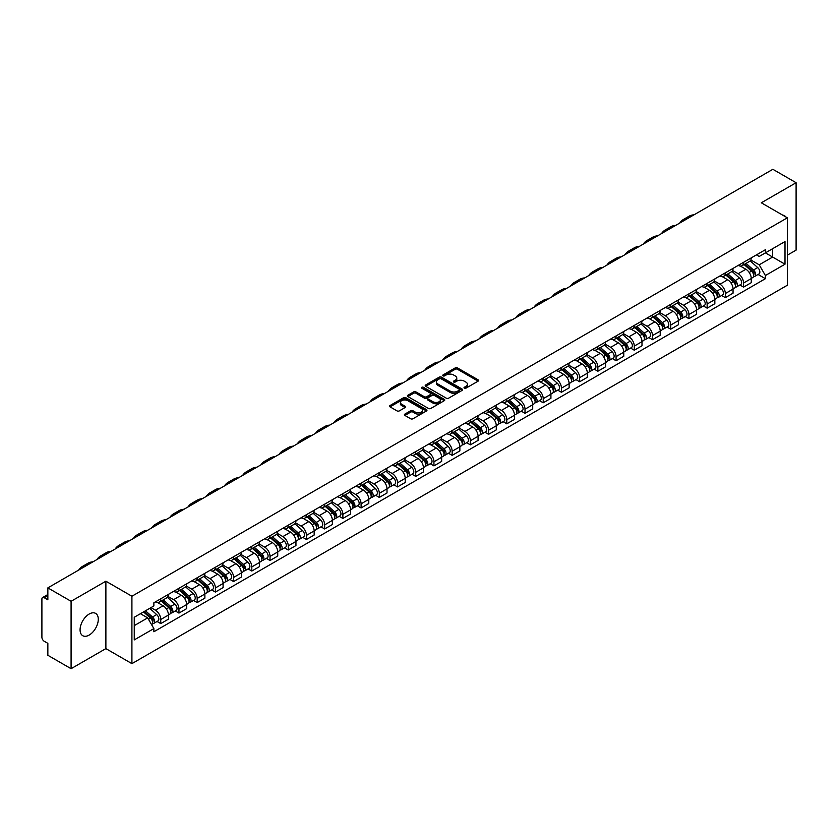 <?xml version="1.0" encoding="UTF-8"?>
<svg xmlns="http://www.w3.org/2000/svg" width="838" height="838" viewBox="0 0 838 838"><rect width="100%" height="100%" fill="white"/><g stroke="black" fill="none" stroke-linecap="round" stroke-linejoin="round"><path stroke-width="1.26" d="M464.336 388.183A1.131 0.66 0 0 0 465.938 388.183L478.11 381.154A1.624 0.932 0 0 0 478.582 380.494A1.624 0.932 0 0 0 478.11 379.824L457.485 367.924A1.624 0.932 0 0 0 455.191 367.924L443.019 374.953A1.131 0.66 0 0 0 444.622 375.874L446.193 374.963A5.185 2.996 0 0 1 453.526 374.963L455.254 375.958A5.185 2.996 0 0 1 456.773 378.074A5.185 2.996 0 0 1 455.254 380.19L453.672 381.101A1.131 0.66 0 0 0 455.275 382.023L456.857 381.122A5.185 2.996 0 0 1 464.189 381.122L465.907 382.107A5.185 2.996 0 0 1 467.426 384.233A5.185 2.996 0 0 1 465.907 386.349L464.336 387.25A1.131 0.66 0 0 0 464.336 388.183L464.336 387.25M89.184 635.068A12.874 7.437 120 0 0 97.596 623.713A12.874 7.437 120 0 0 95.626 613.395A12.874 7.437 120 0 0 89.184 614.034A12.874 7.437 120 0 0 80.773 625.378A12.874 7.437 120 0 0 82.742 635.707A12.874 7.437 120 0 0 89.184 635.068M785.814 216.948A12.874 7.437 120 0 0 784.441 215.712A12.874 7.437 120 0 0 782.682 215.146M404.88 414.098A1.624 0.932 0 0 0 404.408 414.758A1.624 0.932 0 0 0 404.88 415.428L410.672 418.77A1.624 0.932 0 0 0 412.966 418.77L426.49 410.955A1.624 0.932 0 0 0 426.961 410.295A1.624 0.932 0 0 0 426.49 409.635L405.854 397.725A1.624 0.932 0 0 0 403.57 397.725L390.047 405.529A1.624 0.932 0 0 0 389.565 406.189A1.624 0.932 0 0 0 390.047 406.859L397.034 410.892A1.624 0.932 0 0 0 399.328 410.892L405.11 407.551A1.624 0.932 0 0 0 405.592 406.891A1.624 0.932 0 0 0 405.11 406.231L401.643 404.23A4.337 2.504 0 0 1 400.375 402.46A4.337 2.504 0 0 1 403.057 400.145A4.337 2.504 0 0 1 407.781 400.69L421.357 408.525A4.337 2.504 0 0 1 422.624 410.295A4.337 2.504 0 0 1 419.953 412.61A4.337 2.504 0 0 1 415.229 412.066L412.966 410.756A1.624 0.932 0 0 0 410.672 410.756L404.88 414.098L404.88 415.428M131.912 596.237L105.881 581.205L71.083 601.296L47.85 587.878L772.866 169.297L796.1 182.715L761.313 202.796L787.343 217.828L131.912 596.237L131.912 663.644L787.343 285.234L787.343 217.828M446.308 398.186A1.624 0.932 0 0 0 448.602 398.186L462.126 390.382A1.624 0.932 0 0 0 462.597 389.722A1.624 0.932 0 0 0 462.126 389.062L441.5 377.152A1.624 0.932 0 0 0 439.206 377.152L425.683 384.956A1.624 0.932 0 0 0 425.212 385.616A1.624 0.932 0 0 0 425.683 386.276L446.308 398.186M422.184 388.423A1.131 0.66 0 0 1 423.337 388.591L444.287 400.679L430.784 408.473A1.624 0.932 0 0 1 428.49 408.473L407.865 396.563L407.865 395.243A1.624 0.932 0 0 0 407.394 395.903A1.624 0.932 0 0 0 407.865 396.563M407.865 395.243L413.647 391.901A1.624 0.932 0 0 1 415.941 391.901L424.311 396.73A1.624 0.932 0 0 0 426.605 396.73L430.439 394.52A1.624 0.932 0 0 0 430.91 393.86A1.624 0.932 0 0 0 430.439 393.19L421.734 388.162A1.131 0.66 0 0 1 423.337 387.24L444.308 399.349A1.624 0.932 0 0 1 444.779 400.009A1.624 0.932 0 0 1 444.308 400.669L444.308 399.349M71.083 601.296L71.083 668.703L47.85 655.285L47.85 643.354L44.236 641.269A3.3 1.906 -120 0 1 41.9 637.226L41.9 599.076A3.3 1.906 -120 0 1 42.581 597.557L47.85 594.519M787.343 255.171L796.1 250.122L796.1 182.715M71.083 668.703L105.881 648.612L131.912 663.644M47.85 587.878L47.85 599.809L44.236 597.724A3.3 1.906 -120 0 0 42.581 597.557M743.557 262.315A7.594 4.389 60 0 1 741.986 265.73L749.696 261.278A7.594 4.389 -120 0 0 751.267 257.874M732.632 270.496L738.194 273.712A7.594 4.389 60 0 1 743.568 283.014L751.267 278.562A7.594 4.389 -120 0 0 745.893 269.26L740.383 266.075M751.267 278.562L751.267 282.678L743.568 287.12L739.87 284.993M741.986 265.73A7.594 4.389 60 0 1 738.247 265.384M743.568 283.014L743.568 287.12M725.352 272.832A7.594 4.389 60 0 1 723.781 276.247L731.48 271.795A7.594 4.389 -120 0 0 733.051 268.38M721.654 295.51L725.352 297.637L733.051 293.185L733.051 289.079A7.594 4.389 -120 0 0 727.688 279.777L722.167 276.592M723.781 276.247A7.594 4.389 60 0 1 720.041 275.901M714.416 281.013L719.978 284.229A7.594 4.389 60 0 1 725.352 293.53L725.352 297.637M707.136 283.349A7.594 4.389 60 0 1 705.565 286.753L713.274 282.312A7.594 4.389 -120 0 0 714.845 278.897M703.438 306.017L707.136 308.154L714.845 303.702L714.845 299.595A7.594 4.389 -120 0 0 709.472 290.294L703.962 287.109M705.565 286.753A7.594 4.389 60 0 1 701.825 286.418M696.2 291.53L701.762 294.735A7.594 4.389 60 0 1 707.136 304.037L707.136 308.154M688.92 293.866A7.594 4.389 60 0 1 687.349 297.27L695.058 292.829A7.594 4.389 -120 0 0 696.629 289.414M685.233 316.534L688.92 318.67L696.629 314.219L696.629 310.112A7.594 4.389 -120 0 0 691.256 300.811L685.746 297.626M687.349 297.27A7.594 4.389 60 0 1 683.609 296.935M677.984 302.047L683.557 305.252A7.594 4.389 60 0 1 688.92 314.554L688.92 318.67M670.714 304.383A7.594 4.389 60 0 1 669.143 307.787L676.842 303.335A7.594 4.389 -120 0 0 678.413 299.931M667.017 327.05L670.714 329.187L678.413 324.735L678.413 320.619A7.594 4.389 -120 0 0 673.05 311.317L667.53 308.133M669.143 307.787A7.594 4.389 60 0 1 665.403 307.441M659.778 312.553L665.341 315.769A7.594 4.389 60 0 1 670.714 325.071L670.714 329.187M652.498 314.889A7.594 4.389 60 0 1 650.927 318.304L658.626 313.852A7.594 4.389 -120 0 0 660.208 310.448M648.801 337.567L652.498 339.694L660.208 335.252L660.208 331.136A7.594 4.389 -120 0 0 654.834 321.834L649.314 318.65M650.927 318.304A7.594 4.389 60 0 1 647.187 317.958M641.562 323.07L647.125 326.286A7.594 4.389 60 0 1 652.498 335.588L652.498 339.694M634.282 325.406A7.594 4.389 60 0 1 632.711 328.821L640.421 324.369A7.594 4.389 -120 0 0 641.992 320.964M630.595 348.084L634.282 350.211L641.992 345.769L641.992 341.653A7.594 4.389 -120 0 0 636.618 332.351L631.108 329.166M632.711 328.821A7.594 4.389 60 0 1 628.971 328.475M623.346 333.587L628.919 336.803A7.594 4.389 60 0 1 634.282 346.104L634.282 350.211M616.077 335.923A7.594 4.389 60 0 1 614.495 339.338L622.205 334.886A7.594 4.389 -120 0 0 623.776 331.471M612.379 358.601L616.077 360.728L623.776 356.276L623.776 352.17A7.594 4.389 -120 0 0 618.413 342.868L612.892 339.683M614.495 339.338A7.594 4.389 60 0 1 610.766 338.992M605.141 344.104L610.703 347.32A7.594 4.389 60 0 1 616.077 356.621L616.077 360.728M597.861 346.44A7.594 4.389 60 0 1 596.289 349.844L603.989 345.403A7.594 4.389 -120 0 0 605.56 341.988M594.163 369.108L597.861 371.244L605.57 366.793L605.57 362.686A7.594 4.389 -120 0 0 600.197 353.385L594.676 350.2M596.289 349.844A7.594 4.389 60 0 1 592.55 349.509M586.925 354.621L592.487 357.826A7.594 4.389 60 0 1 597.861 367.128L597.861 371.244M579.645 356.957A7.594 4.389 60 0 1 578.073 360.361L585.783 355.92A7.594 4.389 -120 0 0 587.354 352.505M575.957 379.624L579.645 381.761L587.354 377.31L587.354 373.203A7.594 4.389 -120 0 0 581.981 363.901L576.471 360.717M578.073 360.361A7.594 4.389 60 0 1 574.334 360.026M568.709 365.138L574.281 368.343A7.594 4.389 60 0 1 579.645 377.645L579.645 381.761M561.429 367.473A7.594 4.389 60 0 1 559.857 370.878L567.567 366.426A7.594 4.389 -120 0 0 569.138 363.022M557.741 390.141L561.439 392.278L569.138 387.826L569.138 383.71A7.594 4.389 -120 0 0 563.765 374.408L558.255 371.224M559.857 370.878A7.594 4.389 60 0 1 556.118 370.532M550.503 375.644L556.065 378.86A7.594 4.389 60 0 1 561.439 388.162L561.439 392.278M543.223 377.98A7.594 4.389 60 0 1 541.652 381.395L549.351 376.943A7.594 4.389 -120 0 0 550.922 373.539M539.525 400.658L543.223 402.785L550.922 398.343L550.922 394.227A7.594 4.389 -120 0 0 545.559 384.925L540.039 381.74M541.652 381.395A7.594 4.389 60 0 1 537.912 381.049M532.287 386.161L537.849 389.377A7.594 4.389 60 0 1 543.223 398.679L543.223 402.785M525.007 388.497A7.594 4.389 60 0 1 523.436 391.912L531.145 387.46A7.594 4.389 -120 0 0 532.717 384.055M521.309 411.175L525.007 413.302L532.717 408.86L532.717 404.744A7.594 4.389 -120 0 0 527.343 395.442L521.833 392.257M523.436 391.912A7.594 4.389 60 0 1 519.696 391.566M514.071 396.678L519.633 399.894A7.594 4.389 60 0 1 525.007 409.195L525.007 413.302M506.791 399.014A7.594 4.389 60 0 1 505.22 402.429L512.929 397.977A7.594 4.389 -120 0 0 514.501 394.562M503.104 421.682L506.791 423.819L514.501 419.367L514.501 415.26A7.594 4.389 -120 0 0 509.127 405.959L503.617 402.774M505.22 402.429A7.594 4.389 60 0 1 501.48 402.083M495.855 407.195L501.428 410.411A7.594 4.389 60 0 1 506.791 419.712L506.791 423.819M488.585 409.531A7.594 4.389 60 0 1 487.014 412.935L494.713 408.494A7.594 4.389 -120 0 0 496.285 405.079M484.888 432.199L488.585 434.335L496.285 429.884L496.285 425.777A7.594 4.389 -120 0 0 490.921 416.476L485.401 413.291M487.014 412.935A7.594 4.389 60 0 1 483.275 412.6M477.65 417.712L483.212 420.917A7.594 4.389 60 0 1 488.585 430.219L488.585 434.335M470.369 420.048A7.594 4.389 60 0 1 468.798 423.452L476.497 419.01A7.594 4.389 -120 0 0 478.079 415.596M466.672 442.715L470.369 444.852L478.079 440.4L478.079 436.294A7.594 4.389 -120 0 0 472.705 426.992L467.185 423.808M468.798 423.452A7.594 4.389 60 0 1 465.059 423.106M459.434 428.218L464.996 431.434A7.594 4.389 60 0 1 470.369 440.736L470.369 444.852M452.153 430.564A7.594 4.389 60 0 1 450.582 433.969L458.292 429.517A7.594 4.389 -120 0 0 459.863 426.113M448.466 453.232L452.153 455.369L459.863 450.917L459.863 446.801A7.594 4.389 -120 0 0 454.489 437.499L448.979 434.314M450.582 433.969A7.594 4.389 60 0 1 446.843 433.623M441.217 438.735L446.79 441.951A7.594 4.389 60 0 1 452.153 451.253L452.153 455.369M433.948 441.071A7.594 4.389 60 0 1 432.366 444.486L440.076 440.034A7.594 4.389 -120 0 0 441.647 436.629M430.25 463.749L433.948 465.876L441.647 461.434L441.647 457.318A7.594 4.389 -120 0 0 436.284 448.016L430.763 444.831M432.366 444.486A7.594 4.389 60 0 1 428.637 444.14M423.012 449.252L428.574 452.468A7.594 4.389 60 0 1 433.948 461.769L433.948 465.876M415.732 451.588A7.594 4.389 60 0 1 414.161 455.003L421.86 450.551A7.594 4.389 -120 0 0 423.431 447.146M412.034 474.266L415.732 476.393L423.441 471.951L423.441 467.834A7.594 4.389 -120 0 0 418.068 458.533L412.547 455.348M414.161 455.003A7.594 4.389 60 0 1 410.421 454.657M404.796 459.769L410.358 462.985A7.594 4.389 60 0 1 415.732 472.286L415.732 476.393M397.516 462.105A7.594 4.389 60 0 1 395.945 465.519L403.654 461.068A7.594 4.389 -120 0 0 405.225 457.653M393.829 484.773L397.516 486.909L405.225 482.458L405.225 478.351A7.594 4.389 -120 0 0 399.852 469.05L394.342 465.865M395.945 465.519A7.594 4.389 60 0 1 392.205 465.174M386.58 470.286L392.153 473.501A7.594 4.389 60 0 1 397.516 482.803L397.516 486.909M379.3 472.622A7.594 4.389 60 0 1 377.729 476.026L385.438 471.585A7.594 4.389 -120 0 0 387.009 468.17M375.613 495.289L379.31 497.426L387.009 492.974L387.009 488.868A7.594 4.389 -120 0 0 381.636 479.566L376.126 476.382M377.729 476.026A7.594 4.389 60 0 1 373.989 475.691M368.374 480.803L373.937 484.008A7.594 4.389 60 0 1 379.31 493.31L379.31 497.426M361.094 483.138A7.594 4.389 60 0 1 359.523 486.543L367.222 482.091A7.594 4.389 -120 0 0 368.793 478.687M357.397 505.806L361.094 507.943L368.793 503.491L368.793 499.385A7.594 4.389 -120 0 0 363.43 490.083L357.91 486.899M359.523 486.543A7.594 4.389 60 0 1 355.783 486.197M350.158 491.309L355.721 494.525A7.594 4.389 60 0 1 361.094 503.827L361.094 507.943M342.878 493.655A7.594 4.389 60 0 1 341.307 497.06L349.017 492.608A7.594 4.389 -120 0 0 350.588 489.203M339.181 516.323L342.878 518.46L350.588 514.008L350.588 509.892A7.594 4.389 -120 0 0 345.214 500.59L339.704 497.405M341.307 497.06A7.594 4.389 60 0 1 337.567 496.714M331.942 501.826L337.505 505.042A7.594 4.389 60 0 1 342.878 514.343L342.878 518.46M324.662 504.162A7.594 4.389 60 0 1 323.091 507.577L330.801 503.125A7.594 4.389 -120 0 0 332.372 499.72M320.975 526.84L324.662 528.967L332.372 524.525L332.372 520.408A7.594 4.389 -120 0 0 326.998 511.107L321.488 507.922M323.091 507.577A7.594 4.389 60 0 1 319.351 507.231M313.726 512.343L319.299 515.559A7.594 4.389 60 0 1 324.662 524.86L324.662 528.967M306.457 514.679A7.594 4.389 60 0 1 304.885 518.094L312.584 513.642A7.594 4.389 -120 0 0 314.156 510.237M302.759 537.357L306.457 539.483L314.156 535.042L314.156 530.925A7.594 4.389 -120 0 0 308.793 521.624L303.272 518.439M304.885 518.094A7.594 4.389 60 0 1 301.146 517.748M295.521 522.86L301.083 526.075A7.594 4.389 60 0 1 306.457 535.377L306.457 539.483M288.241 525.196A7.594 4.389 60 0 1 286.669 528.61L294.368 524.159A7.594 4.389 -120 0 0 295.95 520.744M284.543 547.863L288.241 550L295.95 545.548L295.95 541.442A7.594 4.389 -120 0 0 290.577 532.14L285.056 528.956M286.669 528.61A7.594 4.389 60 0 1 282.93 528.265M277.305 533.377L282.867 536.592A7.594 4.389 60 0 1 288.241 545.894L288.241 550M270.025 535.712A7.594 4.389 60 0 1 268.453 539.117L276.163 534.675A7.594 4.389 -120 0 0 277.734 531.261M266.337 558.38L270.025 560.517L277.734 556.065L277.734 551.959A7.594 4.389 -120 0 0 272.36 542.657L266.851 539.473M268.453 539.117A7.594 4.389 60 0 1 264.714 538.782M259.089 543.893L264.661 547.099A7.594 4.389 60 0 1 270.025 556.401L270.025 560.517M251.819 546.229A7.594 4.389 60 0 1 250.237 549.634L257.947 545.182A7.594 4.389 -120 0 0 259.518 541.777M248.121 568.897L251.819 571.034L259.518 566.582L259.518 562.466A7.594 4.389 -120 0 0 254.155 553.164L248.635 549.979M250.237 549.634A7.594 4.389 60 0 1 246.508 549.288M240.883 554.4L246.445 557.616A7.594 4.389 60 0 1 251.819 566.917L251.819 571.034M233.603 556.746A7.594 4.389 60 0 1 232.032 560.151L239.731 555.699A7.594 4.389 -120 0 0 241.313 552.294M229.905 579.414L233.603 581.551L241.313 577.099L241.313 572.983A7.594 4.389 -120 0 0 235.939 563.681L230.419 560.496M232.032 560.151A7.594 4.389 60 0 1 228.292 559.805M222.667 564.917L228.229 568.133A7.594 4.389 60 0 1 233.603 577.434L233.603 581.551M215.387 567.253A7.594 4.389 60 0 1 213.816 570.668L221.525 566.216A7.594 4.389 -120 0 0 223.097 562.811M211.7 589.931L215.387 592.057L223.097 587.616L223.097 583.499A7.594 4.389 -120 0 0 217.723 574.198L212.213 571.013M213.816 570.668A7.594 4.389 60 0 1 210.076 570.322M204.451 575.434L210.024 578.649A7.594 4.389 60 0 1 215.387 587.951L215.387 592.057M197.171 577.77A7.594 4.389 60 0 1 195.6 581.184L203.309 576.733A7.594 4.389 -120 0 0 204.881 573.318M193.484 600.448L197.181 602.574L204.881 598.133L204.881 594.016A7.594 4.389 -120 0 0 199.507 584.715L193.997 581.53M195.6 581.184A7.594 4.389 60 0 1 191.86 580.839M186.246 585.951L191.808 589.166A7.594 4.389 60 0 1 197.181 598.468L197.181 602.574M178.965 588.286A7.594 4.389 60 0 1 177.394 591.691L185.093 587.249A7.594 4.389 -120 0 0 186.665 583.835M175.268 610.954L178.965 613.091L186.665 608.639L186.665 604.533A7.594 4.389 -120 0 0 181.301 595.231L175.781 592.047M177.394 591.691A7.594 4.389 60 0 1 173.655 591.356M168.029 596.467L173.592 599.673A7.594 4.389 60 0 1 178.965 608.985L178.965 613.091M160.749 598.803A7.594 4.389 60 0 1 159.178 602.208L166.888 597.766A7.594 4.389 -120 0 0 168.459 594.351M157.052 621.471L160.749 623.608L168.459 619.156L168.459 615.05A7.594 4.389 -120 0 0 163.085 605.748L157.575 602.564M159.178 602.208A7.594 4.389 60 0 1 155.439 601.873M150.945 607.634L155.376 610.19A7.594 4.389 60 0 1 160.749 619.492L160.749 623.608M756.463 254.867L759.207 256.449L785.007 241.554L772.636 248.697L772.636 257.057L759.207 264.808L750.838 259.979M134.248 625.63L147.677 617.878L153.867 628.594L134.248 639.918L134.248 617.271L153.867 605.947L153.867 602.773L765.398 249.714L765.398 252.877L785.007 264.2L765.398 275.534L759.207 264.808M785.007 241.554L785.007 264.2M153.867 628.594L153.867 631.758L765.398 278.698L765.398 275.534M105.881 581.205L105.881 648.612M147.677 617.878L140.438 613.699M758.086 274.476L765.398 278.698M464.786 388.34L465.907 387.69A5.185 2.996 0 0 0 467.426 385.574L467.426 384.233M456.773 378.074L456.773 379.425A5.185 2.996 0 0 1 455.254 381.541L454.123 382.191M478.089 381.164L457.485 369.265A1.624 0.932 0 0 0 455.191 369.265L443.47 376.032M462.126 389.062L462.126 390.382L441.5 378.493A1.624 0.932 0 0 0 439.206 378.493L425.704 386.287L425.683 384.956M459.255 390.183A1.131 0.66 0 0 0 459.255 389.261L441.155 378.807A1.131 0.66 0 0 0 439.552 378.807L437.886 379.761A5.185 2.996 0 0 0 436.368 381.877A5.185 2.996 0 0 0 437.886 383.993L450.268 391.147A5.185 2.996 0 0 0 457.6 391.147L459.255 390.183L459.255 391.535A1.131 0.66 0 0 0 459.591 391.063L459.591 389.722M436.368 381.877L436.368 383.228A5.185 2.996 0 0 0 437.886 385.344L437.886 383.993M459.255 391.535L457.6 392.488A5.185 2.996 0 0 1 450.268 392.488L437.886 385.344M407.886 396.584L413.647 393.252L413.647 391.901M430.91 393.86L430.91 395.201A1.624 0.932 0 0 1 430.439 395.861L426.605 398.081A1.624 0.932 0 0 1 424.311 398.081L415.941 393.252A1.624 0.932 0 0 0 413.647 393.252M432.984 401.748A4.337 2.504 0 0 0 437.719 402.292A4.337 2.504 0 0 0 440.39 399.977A4.337 2.504 0 0 0 439.122 398.207L434.335 395.442A1.624 0.932 0 0 0 432.041 395.442L428.208 397.662A1.624 0.932 0 0 0 427.726 398.322A1.624 0.932 0 0 0 428.208 398.982L432.984 401.748L432.984 403.088A4.337 2.504 0 0 0 437.719 403.633A4.337 2.504 0 0 0 440.39 401.318L440.39 399.977M427.726 398.322L427.726 399.674A1.624 0.932 0 0 0 428.208 400.334L428.208 398.982M432.984 403.088L428.208 400.334M422.624 410.295L422.624 411.647A4.337 2.504 0 0 1 419.953 413.962A4.337 2.504 0 0 1 415.229 413.417L412.966 412.107A1.624 0.932 0 0 0 410.672 412.107L404.901 415.439M400.375 402.46L400.375 403.801A4.337 2.504 0 0 0 401.643 405.571L401.643 404.23M405.089 407.561L401.643 405.571M426.469 410.966L405.854 399.077A1.624 0.932 0 0 0 403.57 399.077L390.068 406.87M744.092 264.515L751.508 271.135A4.127 2.388 60 0 1 752.807 277.525L751.267 278.405M744.291 264.693L747.779 266.704M744.835 264.085L753.1 271.449A1.98 1.142 60 0 1 753.718 274.518A1.98 1.142 60 0 1 753.54 274.592M746.071 263.373L753.498 269.993A4.127 2.388 60 0 1 754.787 276.372A4.127 2.388 60 0 1 753.54 276.509M750.209 260.88L757.699 267.563A4.127 2.388 60 0 1 758.998 273.953L754.787 276.372M694.032 214.811A31.865 18.394 -120 0 0 688.93 216.288L683.557 219.388A31.865 18.394 -120 0 0 679.733 223.076M688.658 217.911A31.865 18.394 -120 0 0 683.557 219.388M725.876 275.032L733.302 281.652A4.127 2.388 60 0 1 734.591 288.031L733.051 288.921M726.075 275.21L729.563 277.221M726.63 274.602L734.884 281.966A1.98 1.142 60 0 1 735.502 285.035A1.98 1.142 60 0 1 735.324 285.098M727.866 273.879L735.282 280.51A4.127 2.388 60 0 1 736.581 286.889A4.127 2.388 60 0 1 735.335 287.025M732.003 271.397L739.483 278.08A4.127 2.388 60 0 1 740.782 284.459L736.581 286.889M707.66 285.549L715.086 292.169A4.127 2.388 60 0 1 716.385 298.548L714.845 299.438M707.859 285.716L711.357 287.738M708.414 285.109L716.668 292.483A1.98 1.142 60 0 1 717.297 295.542A1.98 1.142 60 0 1 717.108 295.615M709.65 284.396L717.066 291.027A4.127 2.388 60 0 1 718.365 297.406A4.127 2.388 60 0 1 717.119 297.542M713.787 281.914L721.277 288.597A4.127 2.388 60 0 1 722.566 294.976L718.365 297.406M675.816 225.328A31.865 18.394 -120 0 0 670.714 226.805L665.341 229.905A31.865 18.394 -120 0 0 661.517 233.582M670.452 228.428A31.865 18.394 -120 0 0 665.341 229.905M657.61 235.845A31.865 18.394 -120 0 0 652.498 237.322L647.135 240.422A31.865 18.394 -120 0 0 643.301 244.099M652.236 238.945A31.865 18.394 -120 0 0 647.135 240.422M689.454 296.065L696.87 302.686A4.127 2.388 60 0 1 698.169 309.065L696.629 309.955M689.643 296.233L693.141 298.255M690.198 295.625L698.463 303A1.98 1.142 60 0 1 699.081 306.059A1.98 1.142 60 0 1 698.902 306.132M691.434 294.913L698.861 301.533A4.127 2.388 60 0 1 700.149 307.923A4.127 2.388 60 0 1 698.902 308.049M695.571 292.431L703.061 299.114A4.127 2.388 60 0 1 704.36 305.493L700.149 307.923M671.238 306.572L678.654 313.203A4.127 2.388 60 0 1 679.953 319.582L678.413 320.472M671.437 306.75L674.925 308.772M671.982 306.142L680.247 313.517A1.98 1.142 60 0 1 680.865 316.575A1.98 1.142 60 0 1 680.686 316.649M673.218 305.43L680.645 312.05A4.127 2.388 60 0 1 681.943 318.44A4.127 2.388 60 0 1 680.697 318.566M677.366 302.947L684.845 309.631A4.127 2.388 60 0 1 686.144 316.01L681.943 318.44M653.022 317.089L660.449 323.709A4.127 2.388 60 0 1 661.737 330.099L660.197 330.989M653.221 317.267L656.72 319.278M653.776 316.659L662.03 324.023A1.98 1.142 60 0 1 662.659 327.092A1.98 1.142 60 0 1 662.47 327.166M655.012 315.947L662.429 322.567A4.127 2.388 60 0 1 663.727 328.946A4.127 2.388 60 0 1 662.481 329.083M659.15 313.464L666.639 320.137A4.127 2.388 60 0 1 667.928 326.527L663.727 328.946M639.394 246.362A31.865 18.394 -120 0 0 634.293 247.828L628.919 250.929A31.865 18.394 -120 0 0 625.096 254.616M634.02 249.462A31.865 18.394 -120 0 0 628.919 250.929M621.178 256.878A31.865 18.394 -120 0 0 616.077 258.345L610.703 261.446A31.865 18.394 -120 0 0 606.88 265.133M615.815 259.979A31.865 18.394 -120 0 0 610.703 261.446M602.972 267.385A31.865 18.394 -120 0 0 597.861 268.862L592.497 271.962A31.865 18.394 -120 0 0 588.664 275.65M597.599 270.485A31.865 18.394 -120 0 0 592.497 271.962M634.816 327.606L642.233 334.226A4.127 2.388 60 0 1 643.532 340.616L641.992 341.495M635.005 327.784L638.504 329.795M635.56 327.176L643.814 334.54A1.98 1.142 60 0 1 644.443 337.609A1.98 1.142 60 0 1 644.265 337.683M636.796 326.464L644.223 333.084A4.127 2.388 60 0 1 645.511 339.463A4.127 2.388 60 0 1 644.265 339.6M640.934 323.971L648.423 330.654A4.127 2.388 60 0 1 649.722 337.044L645.511 339.463M584.756 277.902A31.865 18.394 -120 0 0 579.655 279.379L574.281 282.479A31.865 18.394 -120 0 0 570.448 286.167M579.383 281.002A31.865 18.394 -120 0 0 574.281 282.479M616.6 338.123L624.017 344.743A4.127 2.388 60 0 1 625.316 351.122L623.776 352.012M616.799 338.301L620.288 340.312M617.344 337.693L625.609 345.057A1.98 1.142 60 0 1 626.227 348.126A1.98 1.142 60 0 1 626.049 348.189M618.58 336.97L626.007 343.601A4.127 2.388 60 0 1 627.306 349.98A4.127 2.388 60 0 1 626.059 350.116M622.718 334.488L630.207 341.171A4.127 2.388 60 0 1 631.506 347.55L627.306 349.98M566.54 288.419A31.865 18.394 -120 0 0 561.439 289.896L556.065 292.996A31.865 18.394 -120 0 0 552.242 296.673M561.167 291.519A31.865 18.394 -120 0 0 556.065 292.996M598.384 348.639L605.811 355.26A4.127 2.388 60 0 1 607.1 361.639L605.56 362.529M598.583 348.807L602.072 350.829M599.139 348.199L607.393 355.574A1.98 1.142 60 0 1 608.011 358.633A1.98 1.142 60 0 1 607.833 358.706M600.375 347.487L607.791 354.107A4.127 2.388 60 0 1 609.09 360.497A4.127 2.388 60 0 1 607.843 360.623M604.512 345.005L611.991 351.688A4.127 2.388 60 0 1 613.29 358.067L609.09 360.497M548.324 298.936A31.865 18.394 -120 0 0 543.223 300.402L537.849 303.503A31.865 18.394 -120 0 0 534.026 307.19M542.961 302.036A31.865 18.394 -120 0 0 537.849 303.503M580.179 359.156L587.595 365.777A4.127 2.388 60 0 1 588.894 372.156L587.354 373.046M580.367 359.324L583.866 361.346M580.923 358.716L589.177 366.091A1.98 1.142 60 0 1 589.805 369.149A1.98 1.142 60 0 1 589.617 369.223M582.159 358.004L589.575 364.624A4.127 2.388 60 0 1 590.874 371.014A4.127 2.388 60 0 1 589.627 371.14M586.296 355.522L593.786 362.205A4.127 2.388 60 0 1 595.074 368.584L590.874 371.014M530.119 309.452A31.865 18.394 -120 0 0 525.007 310.919L519.644 314.02A31.865 18.394 -120 0 0 515.81 317.707M524.745 312.553A31.865 18.394 -120 0 0 519.644 314.02M561.963 369.663L569.379 376.293A4.127 2.388 60 0 1 570.678 382.673L569.138 383.563M562.162 369.841L565.65 371.863M562.707 369.233L570.971 376.608A1.98 1.142 60 0 1 571.589 379.666A1.98 1.142 60 0 1 571.411 379.74M563.943 368.521L571.369 375.141A4.127 2.388 60 0 1 572.658 381.52A4.127 2.388 60 0 1 571.411 381.657M568.08 366.038L575.57 372.711A4.127 2.388 60 0 1 576.869 379.101L572.658 381.52M511.903 319.969A31.865 18.394 -120 0 0 506.801 321.436L501.428 324.536A31.865 18.394 -120 0 0 497.604 328.224M506.529 323.07A31.865 18.394 -120 0 0 501.428 324.536M543.747 380.18L551.174 386.8A4.127 2.388 60 0 1 552.462 393.19L550.922 394.08M543.946 380.358L547.434 382.369M544.501 379.75L552.755 387.114A1.98 1.142 60 0 1 553.373 390.183A1.98 1.142 60 0 1 553.195 390.257M545.737 379.038L553.153 385.658A4.127 2.388 60 0 1 554.452 392.037A4.127 2.388 60 0 1 553.206 392.174M549.875 376.555L557.354 383.228A4.127 2.388 60 0 1 558.653 389.618L554.452 392.037M493.687 330.476A31.865 18.394 -120 0 0 488.585 331.953L483.212 335.053A31.865 18.394 -120 0 0 479.388 338.741M488.324 333.576A31.865 18.394 -120 0 0 483.212 335.053M525.531 390.697L532.958 397.317A4.127 2.388 60 0 1 534.256 403.707L532.717 404.586M525.73 390.875L529.228 392.886M526.285 390.267L534.539 397.631A1.98 1.142 60 0 1 535.168 400.7A1.98 1.142 60 0 1 534.979 400.774M527.521 389.555L534.937 396.175A4.127 2.388 60 0 1 536.236 402.554A4.127 2.388 60 0 1 534.99 402.69M531.659 387.062L539.148 393.745A4.127 2.388 60 0 1 540.437 400.124L536.236 402.554M475.481 340.993A31.865 18.394 -120 0 0 470.369 342.47L465.006 345.57A31.865 18.394 -120 0 0 461.172 349.257M470.108 344.093A31.865 18.394 -120 0 0 465.006 345.57M507.325 401.213L514.741 407.834A4.127 2.388 60 0 1 516.04 414.213L514.501 415.103M507.514 401.392L511.012 403.403M508.069 400.784L516.334 408.148A1.98 1.142 60 0 1 516.952 411.217A1.98 1.142 60 0 1 516.774 411.28M509.305 400.061L516.732 406.692A4.127 2.388 60 0 1 518.02 413.071A4.127 2.388 60 0 1 516.774 413.207M513.443 397.579L520.932 404.262A4.127 2.388 60 0 1 522.231 410.641L518.02 413.071M457.265 351.51A31.865 18.394 -120 0 0 452.164 352.987L446.79 356.087A31.865 18.394 -120 0 0 442.967 359.764M451.892 354.61A31.865 18.394 -120 0 0 446.79 356.087M489.109 411.73L496.525 418.351A4.127 2.388 60 0 1 497.824 424.73L496.285 425.62M489.308 411.898L492.796 413.92M489.853 411.29L498.118 418.665A1.98 1.142 60 0 1 498.736 421.724A1.98 1.142 60 0 1 498.558 421.797M491.089 410.578L498.516 417.198A4.127 2.388 60 0 1 499.815 423.588A4.127 2.388 60 0 1 498.568 423.714M495.237 408.096L502.716 414.779A4.127 2.388 60 0 1 504.015 421.158L499.815 423.588M439.049 362.026A31.865 18.394 -120 0 0 433.948 363.493L428.574 366.594A31.865 18.394 -120 0 0 424.751 370.281M433.686 365.127A31.865 18.394 -120 0 0 428.574 366.594M470.893 422.237L478.32 428.867A4.127 2.388 60 0 1 479.608 435.247L478.069 436.137M471.092 422.415L474.591 424.437M471.647 421.807L479.902 429.182A1.98 1.142 60 0 1 480.53 432.24A1.98 1.142 60 0 1 480.342 432.314M472.883 421.095L480.3 427.715A4.127 2.388 60 0 1 481.599 434.105A4.127 2.388 60 0 1 480.352 434.231M477.021 418.612L484.511 425.295A4.127 2.388 60 0 1 485.799 431.675L481.599 434.105M420.844 372.543A31.865 18.394 -120 0 0 415.732 374.01L410.369 377.11A31.865 18.394 -120 0 0 406.535 380.798M415.47 375.644A31.865 18.394 -120 0 0 410.369 377.11M452.688 432.754L460.104 439.384A4.127 2.388 60 0 1 461.403 445.764L459.863 446.654M452.876 432.932L456.375 434.953M453.431 432.324L461.686 439.699A1.98 1.142 60 0 1 462.314 442.757A1.98 1.142 60 0 1 462.136 442.831M454.667 431.612L462.094 438.232A4.127 2.388 60 0 1 463.383 444.611A4.127 2.388 60 0 1 462.136 444.748M458.805 429.129L466.295 435.802A4.127 2.388 60 0 1 467.594 442.192L463.383 444.611M402.628 383.06A31.865 18.394 -120 0 0 397.526 384.527L392.153 387.627A31.865 18.394 -120 0 0 388.329 391.315M397.254 386.161A31.865 18.394 -120 0 0 392.153 387.627M434.472 443.271L441.888 449.891A4.127 2.388 60 0 1 443.187 456.281L441.647 457.171M434.671 443.449L438.159 445.46M435.215 442.841L443.48 450.205A1.98 1.142 60 0 1 444.098 453.274A1.98 1.142 60 0 1 443.92 453.348M436.451 442.129L443.878 448.749A4.127 2.388 60 0 1 445.177 455.128A4.127 2.388 60 0 1 443.931 455.264M440.589 439.646L448.079 446.319A4.127 2.388 60 0 1 449.378 452.709L445.177 455.128M384.412 393.567A31.865 18.394 -120 0 0 379.31 395.044L373.937 398.144A31.865 18.394 -120 0 0 370.113 401.831M379.038 396.667A31.865 18.394 -120 0 0 373.937 398.144M416.256 453.787L423.682 460.408A4.127 2.388 60 0 1 424.971 466.797L423.431 467.677M416.455 453.966L419.943 455.977M417.01 453.358L425.264 460.722A1.98 1.142 60 0 1 425.882 463.791A1.98 1.142 60 0 1 425.704 463.864M418.246 452.646L425.662 459.266A4.127 2.388 60 0 1 426.961 465.645A4.127 2.388 60 0 1 425.714 465.781M422.383 450.153L429.863 456.836A4.127 2.388 60 0 1 431.161 463.215L426.961 465.645M366.196 404.084A31.865 18.394 -120 0 0 361.094 405.561L355.721 408.661A31.865 18.394 -120 0 0 351.897 412.348M360.832 407.184A31.865 18.394 -120 0 0 355.721 408.661M398.05 464.304L405.466 470.925A4.127 2.388 60 0 1 406.765 477.304L405.225 478.194M398.239 464.482L401.737 466.494M398.794 463.875L407.048 471.239A1.98 1.142 60 0 1 407.677 474.298A1.98 1.142 60 0 1 407.488 474.371M400.03 463.152L407.446 469.783A4.127 2.388 60 0 1 408.745 476.162A4.127 2.388 60 0 1 407.498 476.298M404.167 460.67L411.657 467.353A4.127 2.388 60 0 1 412.945 473.732L408.745 476.162M347.99 414.601A31.865 18.394 -120 0 0 342.878 416.077L337.515 419.178A31.865 18.394 -120 0 0 333.681 422.855M342.616 417.701A31.865 18.394 -120 0 0 337.515 419.178M379.834 474.821L387.25 481.441A4.127 2.388 60 0 1 388.549 487.821L387.009 488.711M380.033 474.989L383.521 477.011M380.578 474.381L388.842 481.756A1.98 1.142 60 0 1 389.461 484.814A1.98 1.142 60 0 1 389.282 484.888M381.814 473.669L389.241 480.289A4.127 2.388 60 0 1 390.529 486.679A4.127 2.388 60 0 1 389.282 486.805M385.951 471.186L393.441 477.87A4.127 2.388 60 0 1 394.74 484.249L390.529 486.679M329.774 425.117A31.865 18.394 -120 0 0 324.673 426.584L319.299 429.685A31.865 18.394 -120 0 0 315.476 433.372M324.4 428.218A31.865 18.394 -120 0 0 319.299 429.685M361.618 485.328L369.045 491.958A4.127 2.388 60 0 1 370.333 498.338L368.793 499.228M361.817 485.506L365.305 487.527M362.372 484.898L370.626 492.273A1.98 1.142 60 0 1 371.244 495.331A1.98 1.142 60 0 1 371.066 495.405M363.608 484.186L371.025 490.806A4.127 2.388 60 0 1 372.323 497.196A4.127 2.388 60 0 1 371.077 497.322M367.746 481.703L375.225 488.386A4.127 2.388 60 0 1 376.524 494.766L372.323 497.196M311.558 435.634A31.865 18.394 -120 0 0 306.457 437.101L301.083 440.201A31.865 18.394 -120 0 0 297.26 443.889M306.195 438.735A31.865 18.394 -120 0 0 301.083 440.201M343.402 495.845L350.829 502.465A4.127 2.388 60 0 1 352.128 508.855L350.588 509.745M343.601 496.023L347.1 498.044M344.156 495.415L352.41 502.779A1.98 1.142 60 0 1 353.039 505.848A1.98 1.142 60 0 1 352.85 505.922M345.392 494.703L352.808 501.323A4.127 2.388 60 0 1 354.107 507.702A4.127 2.388 60 0 1 352.861 507.838M349.53 492.22L357.019 498.893A4.127 2.388 60 0 1 358.308 505.283L354.107 507.702M293.352 446.151A31.865 18.394 -120 0 0 288.241 447.618L282.877 450.718A31.865 18.394 -120 0 0 279.044 454.406M287.979 449.252A31.865 18.394 -120 0 0 282.877 450.718M325.196 506.362L332.613 512.982A4.127 2.388 60 0 1 333.912 519.371L332.372 520.262M325.385 506.54L328.884 508.551M325.94 505.932L334.205 513.296A1.98 1.142 60 0 1 334.823 516.365A1.98 1.142 60 0 1 334.645 516.438M327.176 505.22L334.603 511.84A4.127 2.388 60 0 1 335.891 518.219A4.127 2.388 60 0 1 334.645 518.355M331.314 502.737L338.803 509.41A4.127 2.388 60 0 1 340.102 515.799L335.891 518.219M275.136 456.658A31.865 18.394 -120 0 0 270.035 458.135L264.661 461.235A31.865 18.394 -120 0 0 260.838 464.922M269.763 459.758A31.865 18.394 -120 0 0 264.661 461.235M306.98 516.878L314.407 523.499A4.127 2.388 60 0 1 315.696 529.878L314.156 530.768M307.179 517.056L310.668 519.068M307.724 516.449L315.989 523.813A1.98 1.142 60 0 1 316.607 526.882A1.98 1.142 60 0 1 316.429 526.945M308.96 515.737L316.387 522.357A4.127 2.388 60 0 1 317.686 528.736A4.127 2.388 60 0 1 316.439 528.872M313.108 513.244L320.587 519.927A4.127 2.388 60 0 1 321.886 526.306L317.686 528.736M256.92 467.175A31.865 18.394 -120 0 0 251.819 468.651L246.445 471.752A31.865 18.394 -120 0 0 242.622 475.439M251.557 470.275A31.865 18.394 -120 0 0 246.445 471.752M288.764 527.395L296.191 534.016A4.127 2.388 60 0 1 297.49 540.395L295.94 541.285M288.963 527.573L292.462 529.585M289.519 526.966L297.773 534.33A1.98 1.142 60 0 1 298.401 537.388A1.98 1.142 60 0 1 298.213 537.462M290.755 526.243L298.171 532.874A4.127 2.388 60 0 1 299.47 539.253A4.127 2.388 60 0 1 298.223 539.389M294.892 523.76L302.382 530.444A4.127 2.388 60 0 1 303.67 536.823L299.47 539.253M238.715 477.691A31.865 18.394 -120 0 0 233.603 479.168L228.24 482.269A31.865 18.394 -120 0 0 224.406 485.946M233.341 480.792A31.865 18.394 -120 0 0 228.24 482.269M270.559 537.912L277.975 544.532A4.127 2.388 60 0 1 279.274 550.912L277.734 551.802M270.747 538.08L274.246 540.101M271.303 537.472L279.557 544.847A1.98 1.142 60 0 1 280.185 547.905A1.98 1.142 60 0 1 280.007 547.979M272.539 536.76L279.965 543.38A4.127 2.388 60 0 1 281.254 549.77A4.127 2.388 60 0 1 280.007 549.896M276.676 534.277L284.166 540.96A4.127 2.388 60 0 1 285.465 547.34L281.254 549.77M220.499 488.208A31.865 18.394 -120 0 0 215.397 489.675L210.024 492.775A31.865 18.394 -120 0 0 206.2 496.463M215.125 491.309A31.865 18.394 -120 0 0 210.024 492.775M252.343 548.419L259.759 555.049A4.127 2.388 60 0 1 261.058 561.429L259.518 562.319M252.542 548.597L256.03 550.618M253.086 547.989L261.351 555.364A1.98 1.142 60 0 1 261.969 558.422A1.98 1.142 60 0 1 261.791 558.496M254.323 547.277L261.749 553.897A4.127 2.388 60 0 1 263.048 560.287A4.127 2.388 60 0 1 261.802 560.413M258.46 544.794L265.95 551.477A4.127 2.388 60 0 1 267.249 557.857L263.048 560.287M202.283 498.725A31.865 18.394 -120 0 0 197.181 500.192L191.808 503.292A31.865 18.394 -120 0 0 187.984 506.98M196.909 501.826A31.865 18.394 -120 0 0 191.808 503.292M234.127 558.936L241.554 565.556A4.127 2.388 60 0 1 242.842 571.945L241.302 572.836M234.326 559.114L237.814 561.135M234.881 558.506L243.135 565.87A1.98 1.142 60 0 1 243.753 568.939A1.98 1.142 60 0 1 243.575 569.012M236.117 557.794L243.533 564.414A4.127 2.388 60 0 1 244.832 570.793A4.127 2.388 60 0 1 243.586 570.929M240.255 555.311L247.734 561.984A4.127 2.388 60 0 1 249.033 568.374L244.832 570.793M184.067 509.242A31.865 18.394 -120 0 0 178.965 510.709L173.592 513.809A31.865 18.394 -120 0 0 169.768 517.496M178.704 512.343A31.865 18.394 -120 0 0 173.592 513.809M215.921 569.452L223.337 576.073A4.127 2.388 60 0 1 224.636 582.462L223.097 583.353M216.11 569.63L219.608 571.642M216.665 569.023L224.919 576.387A1.98 1.142 60 0 1 225.548 579.456A1.98 1.142 60 0 1 225.359 579.529M217.901 568.311L225.317 574.931A4.127 2.388 60 0 1 226.616 581.31A4.127 2.388 60 0 1 225.37 581.446M222.039 565.828L229.528 572.501A4.127 2.388 60 0 1 230.817 578.89L226.616 581.31M165.861 519.749A31.865 18.394 -120 0 0 160.749 521.226L155.386 524.326A31.865 18.394 -120 0 0 151.552 528.013M160.487 522.849A31.865 18.394 -120 0 0 155.386 524.326M197.705 579.969L205.121 586.59A4.127 2.388 60 0 1 206.42 592.969L204.881 593.859M197.904 580.147L201.392 582.159M198.449 579.54L206.714 586.904A1.98 1.142 60 0 1 207.332 589.973A1.98 1.142 60 0 1 207.154 590.036M199.685 578.828L207.112 585.448A4.127 2.388 60 0 1 208.4 591.827A4.127 2.388 60 0 1 207.154 591.963M203.823 576.335L211.312 583.018A4.127 2.388 60 0 1 212.611 589.397L208.4 591.827M147.645 530.265A31.865 18.394 -120 0 0 142.544 531.742L137.17 534.843A31.865 18.394 -120 0 0 133.347 538.52M142.271 533.366A31.865 18.394 -120 0 0 137.17 534.843M179.489 590.486L186.916 597.106A4.127 2.388 60 0 1 188.204 603.486L186.665 604.376M179.688 590.654L183.176 592.676M180.243 590.046L188.498 597.421A1.98 1.142 60 0 1 189.116 600.479A1.98 1.142 60 0 1 188.938 600.553M181.479 589.334L188.896 595.965A4.127 2.388 60 0 1 190.195 602.344A4.127 2.388 60 0 1 188.948 602.48M185.617 586.851L193.096 593.534A4.127 2.388 60 0 1 194.395 599.914L190.195 602.344M129.429 540.782A31.865 18.394 -120 0 0 124.328 542.259L118.954 545.36A31.865 18.394 -120 0 0 115.131 549.037M124.066 543.883A31.865 18.394 -120 0 0 118.954 545.36M161.273 601.003L168.7 607.623A4.127 2.388 60 0 1 169.999 614.003L168.459 614.893M161.472 601.171L164.971 603.192M162.027 600.563L170.282 607.938A1.98 1.142 60 0 1 170.91 610.996A1.98 1.142 60 0 1 170.722 611.07M163.263 599.851L170.68 606.471A4.127 2.388 60 0 1 171.979 612.861A4.127 2.388 60 0 1 170.732 612.987M167.401 597.368L174.891 604.051A4.127 2.388 60 0 1 176.179 610.431L171.979 612.861M111.224 551.299A31.865 18.394 -120 0 0 106.112 552.766L100.749 555.866A31.865 18.394 -120 0 0 96.915 559.554M105.85 554.4A31.865 18.394 -120 0 0 100.749 555.866M143.518 611.918L150.484 618.14A4.127 2.388 60 0 1 151.783 624.52L151.573 624.635M143.591 611.876L146.755 613.709M144.262 611.489L152.076 618.454A1.98 1.142 60 0 1 152.694 621.513A1.98 1.142 60 0 1 152.516 621.587M145.498 610.776L152.474 616.988A4.127 2.388 60 0 1 153.763 623.378A4.127 2.388 60 0 1 152.516 623.503M149.709 608.346L156.675 614.568A4.127 2.388 60 0 1 157.973 620.948L153.763 623.378M93.008 561.816A31.865 18.394 -120 0 0 87.906 563.283L82.533 566.383A31.865 18.394 -120 0 0 78.709 570.07M87.634 564.917A31.865 18.394 -120 0 0 82.533 566.383M178.965 608.985L186.665 604.533M197.181 598.468L204.881 594.016M215.387 587.951L223.097 583.499M233.603 577.434L241.313 572.983M251.819 566.917L259.518 562.466M270.025 556.401L277.734 551.959M288.241 545.894L295.95 541.442M306.457 535.377L314.156 530.925M324.662 524.86L332.372 520.408M342.878 514.343L350.588 509.892M361.094 503.827L368.793 499.385M379.31 493.31L387.009 488.868M397.516 482.803L405.225 478.351M415.732 472.286L423.441 467.834M433.948 461.769L441.647 457.318M452.153 451.253L459.863 446.801M470.369 440.736L478.079 436.294M488.585 430.219L496.285 425.777M506.791 419.712L514.501 415.26M525.007 409.195L532.717 404.744M543.223 398.679L550.922 394.227M561.439 388.162L569.138 383.71M579.645 377.645L587.354 373.203M597.861 367.128L605.57 362.686M616.077 356.621L623.776 352.17M634.282 346.104L641.992 341.653M652.498 335.588L660.208 331.136M670.714 325.071L678.413 320.619M688.92 314.554L696.629 310.112M707.136 304.037L714.845 299.595M725.352 293.53L733.051 289.079M160.749 619.492L168.459 615.05M155.376 610.19L163.085 605.748M173.592 599.673L181.301 595.231M191.808 589.166L199.507 584.715M210.024 578.649L217.723 574.198M228.229 568.133L235.939 563.681M246.445 557.616L254.155 553.164M264.661 547.099L272.36 542.657M282.867 536.592L290.577 532.14M301.083 526.075L308.793 521.624M319.299 515.559L326.998 511.107M337.505 505.042L345.214 500.59M355.721 494.525L363.43 490.083M373.937 484.008L381.636 479.566M392.153 473.501L399.852 469.05M410.358 462.985L418.068 458.533M428.574 452.468L436.284 448.016M446.79 441.951L454.489 437.499M464.996 431.434L472.705 426.992M483.212 420.917L490.921 416.476M501.428 410.411L509.127 405.959M519.633 399.894L527.343 395.442M537.849 389.377L545.559 384.925M556.065 378.86L563.765 374.408M574.281 368.343L581.981 363.901M592.487 357.826L600.197 353.385M610.703 347.32L618.413 342.868M628.919 336.803L636.618 332.351M647.125 326.286L654.834 321.834M665.341 315.769L673.05 311.317M683.557 305.252L691.256 300.811M701.762 294.735L709.472 290.294M719.978 284.229L727.688 279.777M738.194 273.712L745.893 269.26M47.85 595.629L44.236 597.724M465.907 387.69L465.907 386.349M453.672 382.023L453.672 381.101M455.254 381.541L455.254 380.19M443.019 375.874L443.019 374.953M455.191 369.265L455.191 367.924M457.485 369.265L457.485 367.924M478.11 381.154L478.11 379.824M439.206 378.493L439.206 377.152M441.5 378.493L441.5 377.152M450.268 392.488L450.268 391.147M457.6 392.488L457.6 391.147M415.941 393.252L415.941 391.901M424.311 398.081L424.311 396.73M426.605 398.081L426.605 396.73M430.439 395.861L430.439 394.52M423.337 388.591L423.337 387.24M410.672 412.107L410.672 410.756M412.966 412.107L412.966 410.756M415.229 413.417L415.229 412.066M405.11 407.551L405.11 406.231M390.047 406.859L390.047 405.529M403.57 399.077L403.57 397.725M405.854 399.077L405.854 397.725M426.49 410.955L426.49 409.635M751.508 271.135L749.193 272.476M754.127 273.607L753.383 274.036M757.699 267.563L753.498 269.993M733.302 281.652L730.987 282.993M735.911 284.124L735.167 284.553M739.483 278.08L735.282 280.51M715.086 292.169L712.771 293.499M717.705 294.641L716.961 295.07M721.277 288.597L717.066 291.027M696.87 302.686L694.555 304.016M699.489 305.158L698.745 305.587M703.061 299.114L698.861 301.533M678.654 313.203L676.35 314.533M681.273 315.664L680.529 316.094M684.845 309.631L680.645 312.05M660.449 323.709L658.134 325.05M663.068 326.181L662.324 326.611M666.639 320.137L662.429 322.567M642.233 334.226L639.918 335.567M644.851 336.698L644.108 337.127M648.423 330.654L644.223 333.084M624.017 344.743L621.702 346.084M626.635 347.215L625.892 347.644M630.207 341.171L626.007 343.601M605.811 355.26L603.496 356.59M608.43 357.732L607.686 358.161M611.991 351.688L607.791 354.107M587.595 365.777L585.28 367.107M590.214 368.249L589.47 368.678M593.786 362.205L589.575 364.624M569.379 376.293L567.064 377.624M571.998 378.755L571.254 379.185M575.57 372.711L571.369 375.141M551.174 386.8L548.859 388.141M553.782 389.272L553.038 389.701M557.354 383.228L553.153 385.658M532.958 397.317L530.643 398.658M535.576 399.789L534.833 400.218M539.148 393.745L534.937 396.175M514.741 407.834L512.427 409.174M517.36 410.306L516.617 410.735M520.932 404.262L516.732 406.692M496.525 418.351L494.221 419.681M499.144 420.823L498.401 421.252M502.716 414.779L498.516 417.198M478.32 428.867L476.005 430.198M480.939 431.34L480.195 431.769M484.511 425.295L480.3 427.715M460.104 439.384L457.789 440.715M462.723 441.846L461.979 442.275M466.295 435.802L462.094 438.232M441.888 449.891L439.573 451.232M444.507 452.363L443.763 452.792M448.079 446.319L443.878 448.749M423.682 460.408L421.367 461.748M426.301 462.88L425.557 463.309M429.863 456.836L425.662 459.266M405.466 470.925L403.151 472.265M408.085 473.397L407.341 473.826M411.657 467.353L407.446 469.783M387.25 481.441L384.935 482.772M389.869 483.914L389.125 484.343M393.441 477.87L389.241 480.289M369.045 491.958L366.73 493.289M371.653 494.43L370.909 494.86M375.225 488.386L371.025 490.806M350.829 502.465L348.514 503.806M353.447 504.937L352.704 505.366M357.019 498.893L352.808 501.323M332.613 512.982L330.298 514.323M335.231 515.454L334.488 515.883M338.803 509.41L334.603 511.84M314.407 523.499L312.092 524.839M317.015 525.971L316.272 526.4M320.587 519.927L316.387 522.357M296.191 534.016L293.876 535.356M298.81 536.488L298.066 536.917M302.382 530.444L298.171 532.874M277.975 544.532L275.66 545.863M280.594 547.005L279.85 547.434M284.166 540.96L279.965 543.38M259.759 555.049L257.444 556.38M262.378 557.521L261.634 557.951M265.95 551.477L261.749 553.897M241.554 565.556L239.239 566.897M244.172 568.028L243.429 568.457M247.734 561.984L243.533 564.414M223.337 576.073L221.023 577.413M225.956 578.545L225.213 578.974M229.528 572.501L225.317 574.931M205.121 586.59L202.806 587.93M207.74 589.062L206.996 589.491M211.312 583.018L207.112 585.448M186.916 597.106L184.601 598.437M189.524 599.579L188.78 600.008M193.096 593.534L188.896 595.965M168.7 607.623L166.385 608.954M171.319 610.095L170.575 610.525M174.891 604.051L170.68 606.471M150.484 618.14L148.494 619.292M153.103 620.612L152.359 621.042M156.675 614.568L152.474 616.988"/></g></svg>
